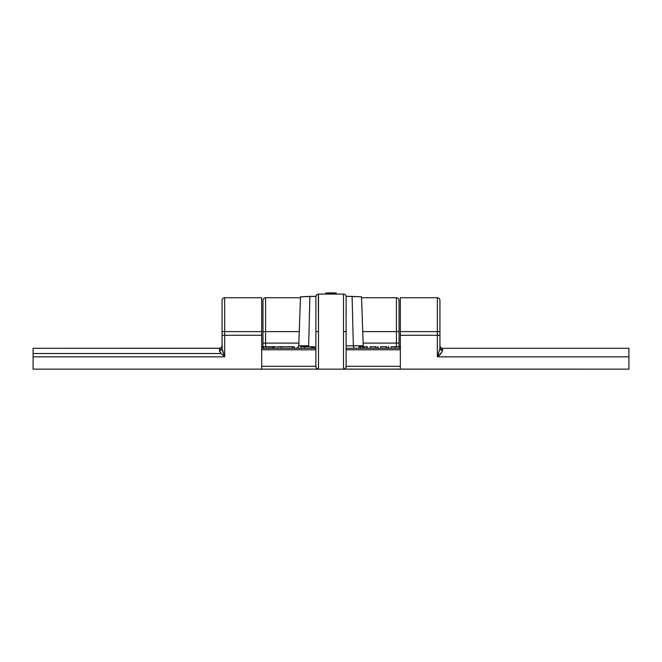 <?xml version="1.0" encoding="UTF-8"?>
<svg xmlns="http://www.w3.org/2000/svg" width="662" height="662" viewBox="0 0 662 662"><rect width="100%" height="100%" fill="white"/><g stroke="black" fill="none" stroke-linecap="round" stroke-linejoin="round"><path stroke-width="0.99" d="M220.007 348.245L33.1 348.303L33.1 353.516L221.075 353.516L219.453 350.289L219.453 348.303L33.1 348.303L33.1 369.148L261.672 369.148L33.1 369.148L33.1 356.835L224.666 356.835L33.1 356.835L33.1 353.516L221.075 353.516L219.453 350.835L219.453 348.303A2.607 2.607 0 0 0 222.06 345.696L221.373 347.451L219.453 348.303A2.607 2.607 0 0 0 222.06 345.696L222.018 346.127M343.512 294.118L343.512 331.621L346.118 331.621L346.118 296.7L346.118 366.549A2.607 2.607 0 0 1 343.512 369.148L261.672 369.148L261.672 297.743L261.672 331.621L224.666 331.621L261.672 331.621L261.672 335.27L224.666 335.27L261.672 335.27L261.672 369.148L343.512 369.148L343.512 294.094L318.306 294.102L318.488 331.621L318.488 294.094C316.916 294.251 316.047 295.12 315.882 296.7L315.882 331.621L318.488 331.621L318.488 369.148A2.607 2.607 0 0 1 315.882 366.549L316.097 367.584L317.586 368.991M315.915 296.295L300.482 296.816L298.769 345.787L297.826 347.707L296.162 348.303A2.607 2.607 0 0 0 298.769 345.787L300.482 296.816L309.89 296.402L308.666 345.787L309.89 296.402L315.915 296.295M361.518 296.816L346.085 296.295L352.11 296.402L353.334 345.787L352.11 296.402L361.518 296.816L363.231 345.787L361.518 296.816M343.619 294.094L318.488 294.094M261.672 348.303L315.882 348.303L261.672 348.303M346.118 348.303L400.328 348.303L346.118 348.303A2.607 1.845 -90 0 0 346.251 348.303A2.607 1.845 90 0 1 346.118 348.295M346.019 348.965L346.118 349.503M346.118 349.784L400.328 349.784L346.118 349.784M261.672 349.784L315.882 349.784L261.672 349.784M344.414 368.991L345.903 367.584L346.118 366.549L346.118 331.621L343.512 331.621L343.512 369.148L400.328 369.148L400.328 335.27L439.94 335.27L439.94 348.675L439.94 335.27L437.334 335.27L437.334 356.835L628.9 356.835L628.9 369.148L628.9 356.835L437.334 356.835L437.334 297.743L437.334 331.621L439.94 331.621L439.94 335.27L439.94 300.349L439.94 331.621L400.328 331.621L400.328 335.27L400.328 297.743L400.328 331.621L437.334 331.621L437.334 335.27L400.328 335.27L400.328 369.148L628.9 369.148L343.967 369.115M442.547 348.303A2.607 2.607 0 0 1 439.94 345.696A2.607 2.607 0 0 0 442.547 348.303L628.9 348.303L628.9 356.835L628.9 348.303L442.547 348.303L441.885 352.184L437.334 356.835L439.94 348.675L442.547 350.289A2.607 1.614 -0 0 1 439.94 348.675L437.334 356.835C440.098 354.948 441.835 352.772 442.547 350.289L442.547 348.303L441.471 348.071L440.114 346.615M261.672 297.743L224.666 297.743L224.666 356.835L224.666 297.743C223.086 297.9 222.217 298.769 222.06 300.349L222.06 331.621L222.06 300.349M300.358 300.316L300.449 297.743L265.578 297.743L265.578 331.621L299.265 331.621L300.358 300.316M262.98 300.349L262.98 331.621L265.578 331.621L265.578 297.743C264.006 297.9 263.137 298.769 262.98 300.349L262.98 343.09L265.578 343.09L265.578 346.739L265.578 343.09L298.86 343.09L265.578 343.09L265.578 331.621L299.265 331.621M399.02 300.349L399.02 331.621L399.02 300.349C398.863 298.769 397.994 297.9 396.422 297.743L361.551 297.743L362.735 331.621L396.422 331.621L396.422 297.743L396.422 343.09L363.14 343.09L396.422 343.09L396.422 346.739L396.422 343.09L399.02 343.09L399.02 347.219M362.735 331.621L399.02 331.621L399.02 343.09L399.02 331.621L396.422 331.621L396.422 343.09L399.02 343.09L399.02 346.739M363.537 346.921L363.231 345.787L363.537 346.921M262.98 346.739L263.352 348.303L263.352 346.739L261.871 346.739L262.98 346.739L262.98 343.09L265.578 343.09L265.578 331.621L262.98 331.621L262.98 347.219M315.882 296.7L315.882 366.549A2.607 2.607 0 0 0 318.488 369.148L318.488 331.621L315.882 331.621L315.882 366.549M346.118 345.787L363.231 345.787A2.607 2.607 0 0 0 363.446 346.739A2.607 2.607 0 0 1 363.231 345.787L353.334 345.787A2.607 1.845 -90 0 0 355.171 348.303A2.607 1.845 90 0 1 353.334 345.787L346.118 345.787M297.031 348.154L298.463 346.921L298.769 345.787L308.666 345.787A2.607 1.845 -90 0 1 308.517 346.739A2.607 1.845 90 0 0 308.666 345.787L298.769 345.787A2.607 2.607 0 0 1 296.162 348.303M222.06 348.675L222.06 331.621L224.666 331.621L222.06 331.621L222.06 335.27L224.666 335.27L222.06 335.27L222.159 349.793L224.666 356.835L221.075 353.516L224.666 356.835L222.06 348.675A2.607 1.614 0 0 1 219.453 350.289L222.06 348.675M315.882 366.301L261.672 366.301L315.882 366.301M400.328 366.301L346.118 366.301L400.328 366.301M318.033 369.115L318.488 369.148M343.512 369.148A2.607 2.607 0 0 0 346.118 366.549L346.069 367.038M316.097 367.584L315.931 367.038M440.396 347.161L439.94 345.696M364.224 348.303L364.224 346.739L362.85 346.739L362.85 348.303L362.85 346.739L358.961 346.739L358.961 348.303L358.961 346.739L360.401 346.739L360.401 348.303L360.401 346.739L364.224 346.739L364.224 348.303M366.889 348.303L366.889 346.739L364.224 346.739L366.889 346.739L366.889 348.303M367.261 348.303L366.889 346.739L367.261 348.303M367.344 346.739L367.344 348.303L367.054 346.739M376.107 348.303L376.107 346.739L375.776 348.303L375.776 346.739L370.083 346.739L370.083 348.303L370.083 346.739L376.107 346.739L376.107 348.303M377.63 348.303L377.63 346.739L377.63 348.303M378.06 346.739L378.06 348.303L378.019 346.739M386.774 348.303L386.774 346.739L386.451 348.303L386.451 346.739L380.758 346.739L380.758 348.303L380.758 346.739L386.774 346.739L386.774 348.303M388.304 348.303L388.304 346.739L388.304 348.303M388.735 346.739L388.735 348.303L388.685 346.739M393.129 346.739L395.015 346.739L391.275 346.739L391.275 348.303L391.275 346.739L392.467 346.739M400.328 346.739L395.015 346.739L395.015 348.303L395.015 346.739L400.584 346.739M311.479 346.739L311.479 348.303L311.479 346.739L304.727 346.739L311.479 346.739M312.39 346.739L314.582 346.739L312.39 346.739L312.39 348.303L312.39 346.739M300.962 346.739L304.727 346.739L300.896 346.739L300.896 348.303L300.912 346.739M311.645 348.303L311.645 346.739L311.645 348.303M313.242 348.303L313.242 346.739L313.242 348.303M314.384 348.303L314.384 346.739L314.384 348.303M314.582 348.303L314.582 346.739L314.582 348.303M304.727 348.303L304.727 346.739L304.727 348.303M281.193 346.739L294.35 346.739L294.35 348.303L294.35 346.739L294.267 348.303L294.267 346.739L292.347 346.739L292.347 348.303L292.347 346.739L281.193 346.739L281.193 348.303L281.193 346.739L277.593 346.739L281.309 346.739M276.244 346.739L274.217 346.739L274.217 348.303L274.217 346.739L274.722 346.739M277.593 346.739L277.593 348.303L277.593 346.739M263.575 346.739L266.256 346.739L263.402 346.739L263.402 348.303L263.443 346.739M269.393 346.739L266.256 346.739L266.256 348.303L266.256 346.739L269.086 346.739M272.123 346.739L272.123 348.303L272.123 346.739L271.925 348.303L271.925 346.739L268.938 346.739L268.938 348.303L268.938 346.739L274.366 346.739M273.348 348.303L273.348 346.739L273.348 348.303M274.556 346.739L273.348 346.739M261.631 346.739L261.978 348.303L261.564 346.739M325.787 293.009L325.787 294.094L325.787 293.009L331 292.852L331 294.094L331 292.852L336.213 293.009L336.213 294.094L336.213 293.009L325.787 293.009M346.118 296.7C345.953 295.12 345.084 294.251 343.512 294.094M400.328 297.743L437.334 297.743C438.914 297.9 439.783 298.769 439.94 300.349"/></g></svg>
